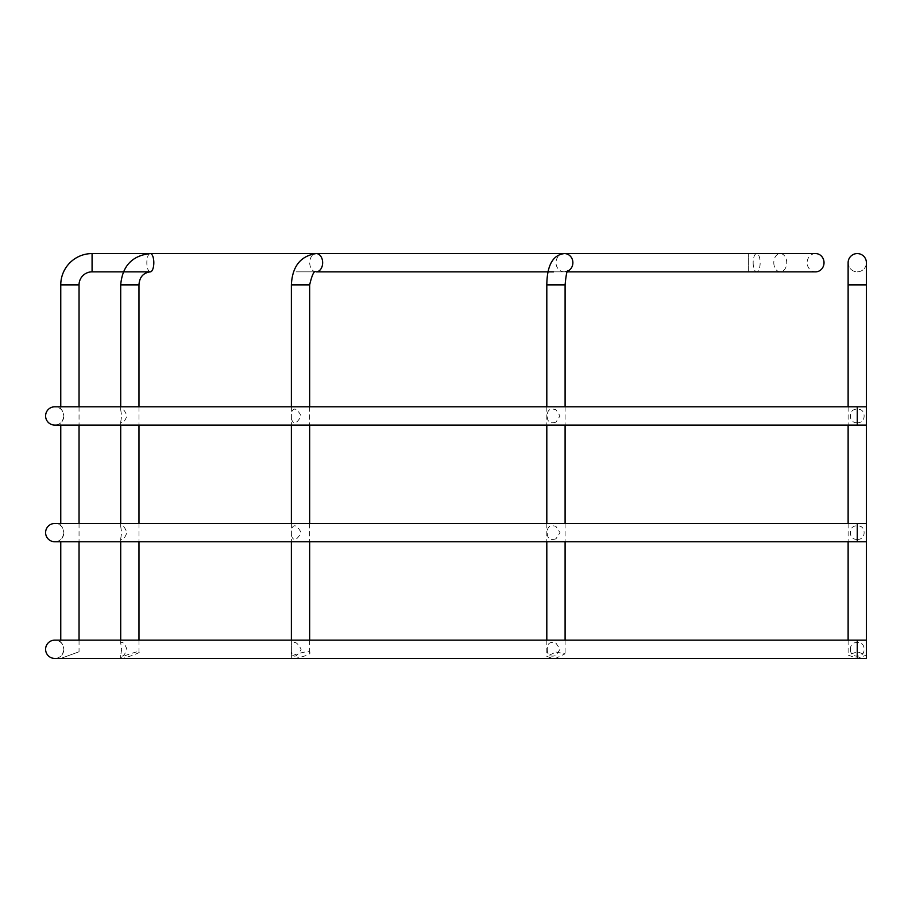 <?xml version="1.0" encoding="UTF-8"?>
<svg xmlns="http://www.w3.org/2000/svg" width="912" height="912" viewBox="0 0 912 912"><rect width="100%" height="100%" fill="white"/><g stroke="black" fill="none" stroke-linecap="round" stroke-linejoin="round"><path stroke-width="0.68" stroke-dasharray="4.56 3.42" d="M54.743 425.083A9.143 9.143 0 0 0 60.762 422.815C61.799 422.701 62.837 420.409 63.874 415.94C62.86 420.409 61.811 422.701 60.762 422.815L60.762 425.083M120.703 422.142L121.661 415.94L120.703 409.739C122.527 407.926 124.613 409.99 126.939 415.94C124.613 421.891 122.527 423.955 120.703 422.142L120.703 425.083M291.373 418.802L291.373 413.079C293.447 406.946 296.696 407.903 301.154 415.94C296.696 423.977 293.447 424.935 291.373 418.802L291.373 425.083M555.955 422.142C550.084 423.955 547.189 421.891 547.291 415.94C547.2 409.99 550.084 407.926 555.955 409.739L560.025 415.94L555.955 422.142M857.257 422.815C852.788 422.701 850.486 420.409 850.36 415.94C850.474 411.483 852.777 409.192 857.257 409.078C861.715 409.192 864.006 411.483 864.131 415.94C864.017 420.398 861.726 422.689 857.257 422.815L857.257 425.083M54.743 541.751A9.143 9.143 0 0 0 60.762 539.482C61.799 539.368 62.837 537.077 63.874 532.619C62.86 537.077 61.811 539.368 60.762 539.482L60.762 541.751M120.703 538.81L121.661 532.619L120.703 526.418C122.527 524.594 124.613 526.669 126.939 532.619C124.613 538.57 122.527 540.634 120.703 538.81L120.703 541.751M291.373 535.481L291.373 529.747C293.447 523.625 296.696 524.571 301.154 532.619C296.696 540.656 293.447 541.614 291.373 535.481L291.373 541.751M555.955 538.81C550.084 540.634 547.189 538.57 547.291 532.619C547.2 526.669 550.084 524.594 555.955 526.418L560.025 532.619L555.955 538.81M857.257 539.482C852.788 539.38 850.486 537.088 850.36 532.619C850.474 528.151 852.777 525.859 857.257 525.745C861.715 525.859 864.006 528.151 864.131 532.619C864.017 537.065 861.726 539.357 857.257 539.482L857.257 541.751M848.126 262.713A9.143 9.143 0 0 0 857.257 271.844A9.143 9.143 0 0 0 866.4 262.713A9.143 9.143 0 0 0 857.257 253.57A9.143 9.143 0 0 0 848.126 262.713A9.143 9.143 0 0 0 857.257 271.844A9.143 9.143 0 0 0 866.4 262.713M54.743 658.43A9.143 9.143 0 0 0 60.762 656.161C61.799 656.047 62.837 653.756 63.874 649.287C62.86 653.756 61.811 656.047 60.762 656.161L60.762 658.43L79.048 651.772L60.762 658.43M121.661 649.287L120.703 655.489C122.527 657.313 124.602 655.238 126.939 649.287C124.613 643.336 122.527 641.273 120.703 643.085L121.661 649.287M291.395 649.287L291.373 652.16C293.436 658.282 296.696 657.335 301.154 649.287C296.696 641.25 293.447 640.292 291.373 646.426L291.395 649.287M547.291 649.287C547.189 655.238 550.084 657.301 555.955 655.489L560.025 649.287L555.955 643.085C550.084 641.273 547.189 643.336 547.291 649.287M850.36 649.287C850.474 653.756 852.777 656.047 857.257 656.161C861.715 656.047 864.006 653.756 864.131 649.287C864.017 644.83 861.726 642.55 857.257 642.424C852.788 642.527 850.486 644.818 850.36 649.287M866.4 425.083L866.4 406.798L866.4 425.083M866.4 541.751L866.4 523.477L866.4 541.751M63.874 415.94A9.143 9.143 0 0 1 54.743 425.083A9.143 9.143 0 0 1 45.6 415.94A9.143 9.143 0 0 1 54.743 406.798A9.143 9.143 0 0 1 63.874 415.94C62.848 411.483 61.811 409.192 60.762 409.078C61.811 409.18 62.86 411.472 63.908 415.94M63.874 532.619A9.143 9.143 0 0 1 54.743 541.751A9.143 9.143 0 0 1 45.6 532.619A9.143 9.143 0 0 1 54.743 523.477A9.143 9.143 0 0 1 63.874 532.619C62.848 528.162 61.811 525.871 60.762 525.745C61.811 525.859 62.86 528.139 63.908 532.619M815.59 253.57A9.143 8.447 -90 0 0 807.143 262.713A9.143 8.447 -90 0 0 815.59 271.844M773.798 262.713A9.143 6.464 -90 0 0 780.262 271.844A9.143 6.464 -90 0 0 786.725 262.713A9.143 6.464 -90 0 0 780.262 253.57A9.143 6.464 -90 0 0 773.798 262.713M753.152 262.713A9.143 3.5 -90 0 0 756.652 271.844A9.143 3.5 -90 0 0 760.152 262.713A9.143 3.5 -90 0 0 756.652 253.57A9.143 3.5 -90 0 0 753.152 262.713M866.4 658.43L866.4 640.156L866.4 655.101L857.257 658.43L848.126 655.101L857.257 651.772L866.4 655.101M63.874 649.287A9.143 9.143 0 0 1 54.743 658.43A9.143 9.143 0 0 1 45.6 649.287A9.143 9.143 0 0 1 54.743 640.156A9.143 9.143 0 0 1 63.874 649.287C62.848 644.83 61.811 642.55 60.762 642.424C61.811 642.527 62.86 644.818 63.908 649.287M316.19 271.844L296.058 271.844L316.19 271.844A9.143 6.464 -90 0 1 309.727 262.713A9.143 6.464 -90 0 1 316.19 253.57M780.262 271.844L553.538 271.844L748.364 271.844L748.364 253.57L748.364 271.844M150.32 271.844A9.143 3.5 -90 0 1 146.821 262.713A9.143 3.5 -90 0 1 150.32 253.57L748.364 253.57M555.955 652.034L565.098 653.824L555.955 658.179L552.467 658.43L546.812 656.378L555.955 652.034M291.373 406.798L291.373 413.079M291.373 523.477L291.373 529.747M291.373 640.156L291.373 646.426M291.373 652.16L291.373 657.449C288.135 655.5 312.907 649.116 309.658 652.753C312.907 654.702 288.135 661.086 291.373 657.449M309.658 406.798L309.658 425.083M309.658 523.477L309.658 541.751M309.658 640.156L309.658 652.753M120.703 406.798L120.703 409.739M120.703 523.477L120.703 526.418M120.703 640.156L120.703 643.085M120.703 655.489L120.703 658.179C117.454 657.757 142.226 649.424 138.977 652.034C142.226 652.445 117.454 660.778 120.703 658.179M138.977 406.798L138.977 425.083M138.977 523.477L138.977 541.751M138.977 640.156L138.977 652.034M60.762 406.798L60.762 409.078A9.143 9.143 0 0 0 54.743 406.798M60.762 523.477L60.762 525.745A9.143 9.143 0 0 0 54.743 523.477M60.762 640.156L60.762 642.424A9.143 9.143 0 0 0 54.743 640.156M79.048 406.798L79.048 425.083M79.048 523.477L79.048 541.751M79.048 640.156L79.048 651.772M848.126 284.875L866.4 284.875M546.812 284.875L565.098 284.875M756.652 253.57L564.437 253.57A9.143 8.447 -90 0 0 555.989 262.713A9.143 8.447 -90 0 0 564.437 271.844A9.143 8.447 -90 0 0 567.526 271.217M291.373 284.875L309.658 284.875M120.703 284.875L138.977 284.875M857.257 658.43L857.257 656.161M60.762 284.875L79.048 284.875M92.078 253.57L92.078 271.844M857.257 642.424L857.257 640.156M857.257 525.745L857.257 523.477M857.257 409.078L857.257 406.798M567.914 270.579L564.437 271.844L567.23 271.844M553.538 271.844L756.652 271.844M565.098 406.798L565.098 425.083M565.098 523.477L565.098 541.751M565.098 640.156L565.098 653.824M848.126 406.798L848.126 425.083M848.126 523.477L848.126 541.751M848.126 640.156L848.126 655.101M546.812 406.798L546.812 425.083M546.812 523.477L546.812 541.751M546.812 640.156L546.812 656.378M564.437 253.57L780.262 253.57"/><path stroke-width="1.37" d="M45.6 415.94A9.143 9.143 0 0 0 54.743 425.083L857.257 425.083L857.257 406.798L54.743 406.798A9.143 9.143 0 0 0 45.6 415.94M45.6 532.619A9.143 9.143 0 0 0 54.743 541.751L857.257 541.751L857.257 523.477L54.743 523.477A9.143 9.143 0 0 0 45.6 532.619M848.126 284.875L866.4 284.875L866.4 262.713A9.143 9.143 0 0 0 857.257 253.57A9.143 9.143 0 0 0 848.126 262.713L848.126 406.798M45.6 649.287A9.143 9.143 0 0 0 54.743 658.43L857.257 658.43L857.257 640.156L54.743 640.156A9.143 9.143 0 0 0 45.6 649.287M138.977 406.798L138.977 284.875C139.468 277.157 143.241 272.813 150.32 271.844L92.078 271.844A13.03 13.03 0 0 0 79.048 284.875L60.762 284.875A31.304 31.304 0 0 1 92.078 253.57L815.59 253.57A9.143 8.447 -90 0 1 824.026 262.713A9.143 8.447 -90 0 1 815.59 271.844L567.23 271.844M866.4 284.875L866.4 425.083L857.257 425.083M866.4 425.083L866.4 541.751L857.257 541.751M866.4 541.751L866.4 658.43L857.257 658.43M309.658 406.798L309.658 284.875C312.098 274.489 314.275 270.146 316.19 271.844L553.538 271.844L316.19 271.844A9.143 6.464 -90 0 0 322.654 262.713A9.143 6.464 -90 0 0 316.19 253.57L564.437 253.57A9.143 8.447 -90 0 1 572.884 262.713A9.143 8.447 -90 0 1 567.526 271.217M309.658 284.875L291.373 284.875L291.373 406.798M291.373 425.083L291.373 523.477M291.373 541.751L291.373 640.156M309.658 425.083L309.658 523.477M309.658 541.751L309.658 640.156M138.977 284.875L120.703 284.875L120.703 406.798M120.703 425.083L120.703 523.477M120.703 541.751L120.703 640.156M121.399 658.43L120.703 658.179M138.977 425.083L138.977 523.477M138.977 541.751L138.977 640.156M60.762 284.875L60.762 406.798M60.762 425.083L60.762 523.477M60.762 541.751L60.762 640.156M79.048 284.875L79.048 406.798M79.048 425.083L79.048 523.477M79.048 541.751L79.048 640.156M565.098 406.798L565.098 284.875L546.812 284.875C547.029 265.312 552.9 254.881 564.437 253.57M150.32 271.844A9.143 3.5 -90 0 0 153.82 262.713A9.143 3.5 -90 0 0 150.32 253.57C132.217 255.542 122.345 265.973 120.703 284.875M92.078 271.844L92.078 253.57M291.373 284.875C292.285 266.372 300.561 255.93 316.19 253.57M316.19 271.844L553.538 271.844M565.098 425.083L565.098 523.477M565.098 541.751L565.098 640.156M848.126 425.083L848.126 523.477M848.126 541.751L848.126 640.156M546.812 284.875L546.812 406.798M546.812 425.083L546.812 523.477M546.812 541.751L546.812 640.156M866.4 640.156L857.257 640.156M565.098 284.875C566.01 275.242 566.956 270.476 567.914 270.579M866.4 523.477L857.257 523.477M866.4 406.798L857.257 406.798"/></g></svg>
